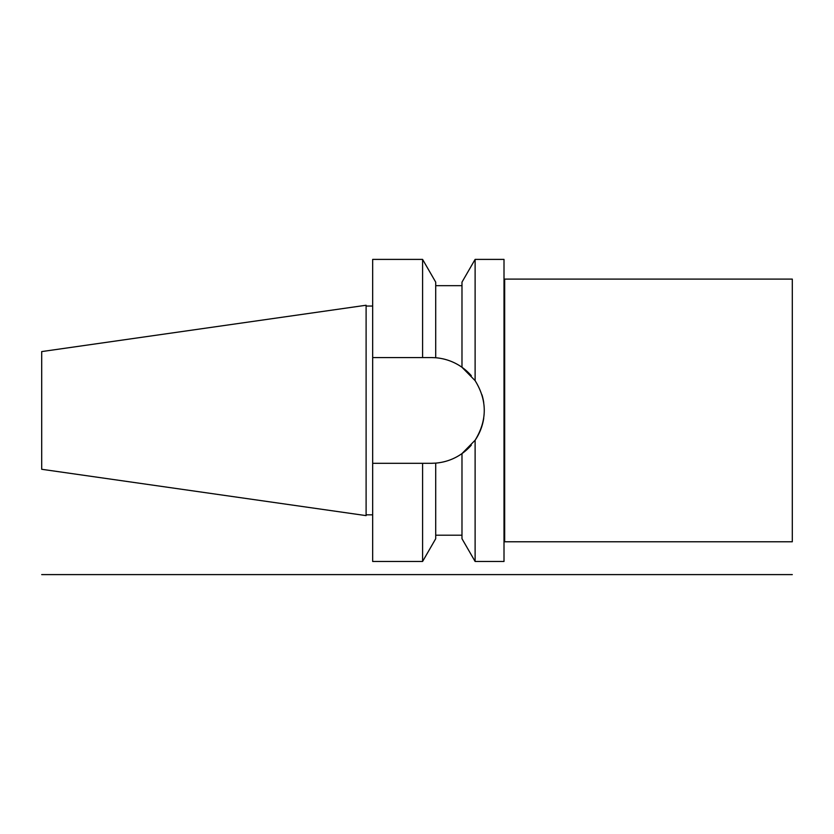 <?xml version="1.0" encoding="UTF-8"?>
<svg xmlns="http://www.w3.org/2000/svg" width="834" height="834" viewBox="0 0 834 834"><rect width="100%" height="100%" fill="white"/><g stroke="black" fill="none" stroke-linecap="round" stroke-linejoin="round"><path stroke-width="1.25" d="M432.523 357.577A52.865 52.865 0 0 0 431.449 357.567L435.713 357.744C445.439 358.61 454.196 361.789 461.984 367.283L461.984 282.142L475.119 259.395L504.007 259.395L504.007 561.47L475.119 561.47L475.119 440.227L461.984 453.581C454.186 459.086 445.429 462.265 435.713 463.12L431.449 463.297A52.865 52.865 0 0 0 432.523 463.287M461.984 367.283L475.119 380.638C487.306 400.424 487.306 420.294 475.119 440.227A52.865 52.865 0 0 0 483.72 418.293M475.119 259.395L475.119 380.638M475.119 561.47L461.984 538.722L461.984 453.581M372.673 463.297L422.588 463.297L422.588 561.47L372.673 561.47L372.673 259.395L422.588 259.395L435.713 282.142L435.713 357.744A52.865 52.865 0 0 1 439.257 358.151M442.771 358.797A52.865 52.865 0 0 1 446.211 359.673M449.578 360.778A52.865 52.865 0 0 1 456.01 363.624M459.065 365.355A52.865 52.865 0 0 1 471.304 375.707M481.937 394.753A52.865 52.865 0 0 1 483.71 402.468M471.304 445.158A52.865 52.865 0 0 1 459.065 455.51M456.01 457.24A52.865 52.865 0 0 1 452.841 458.773M452.101 459.096A52.865 52.865 0 0 1 449.568 460.097M446.211 461.192A52.865 52.865 0 0 1 442.76 462.067M439.257 462.714A52.865 52.865 0 0 1 435.713 463.12L435.713 538.722L422.588 561.47M431.449 357.567L372.673 357.567M422.588 259.395L422.588 357.567M422.588 463.297L431.449 463.297M372.673 514.828L366.105 514.828M372.673 306.036L366.105 306.036M366.105 305.244L366.105 515.62L41.7 469.281L41.7 351.583L366.105 305.244M504.007 278.441A0.657 0.657 0 0 0 504.664 279.098L792.3 279.098L792.3 541.777L504.664 541.777A0.657 0.657 0 0 0 504.007 542.423M41.7 574.605L792.3 574.605M504.664 279.098L504.664 541.777M435.713 535.209L461.984 535.209M435.713 285.666L461.984 285.666"/></g></svg>
